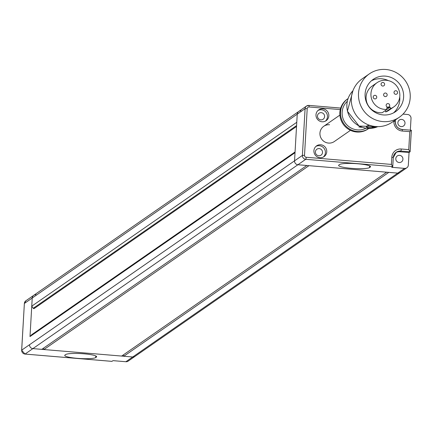 <?xml version="1.0" encoding="UTF-8"?>
<svg xmlns="http://www.w3.org/2000/svg" width="433" height="433" viewBox="0 0 433 433"><rect width="100%" height="100%" fill="white"/><g stroke="black" fill="none" stroke-linecap="round" stroke-linejoin="round"><path stroke-width="0.65" d="M31.945 334.53A0.725 0.709 55.2 0 0 31.696 334.704L29.996 336.565L295.019 152.697L294.548 160.849A3.637 3.54 55.2 0 0 297.904 164.74L397.732 173.124L388.823 172.372L123.8 356.245A1.093 1.061 55.2 0 0 123.021 355.12M43.939 349.539L121.662 356.067L386.68 172.193L308.956 165.671L43.939 349.539A1.093 1.061 55.2 0 0 43.159 348.419M34.494 308.301L34.548 307.376M29.996 336.565L32.221 298.018L31.75 306.174L33.217 308.301A0.725 0.709 55.2 0 0 34.212 308.496L296.529 126.501M402.143 129.489L411.35 130.241L410.111 151.739L409.055 152.524L408.33 165.097A3.637 3.54 -124.8 0 1 404.557 168.388L391.719 167.311L392.742 166.602L305.752 159.301L32.886 348.614A3.637 3.54 -124.8 0 1 29.525 344.722A3.637 3.54 -124.8 0 0 32.886 348.614L41.801 349.361L306.818 165.493L297.904 164.74A3.637 3.54 -124.8 0 1 294.548 160.849L21.682 350.167A3.637 3.54 55.2 0 0 25.038 354.059L32.886 348.614L132.714 356.992A3.637 3.54 55.2 0 0 134.993 356.386A3.637 3.54 -124.8 0 1 132.714 356.992L123.8 356.245M404.557 168.388L397.732 173.124A3.637 3.54 55.2 0 0 400.016 172.518L128.173 361.122A3.637 3.54 -124.8 0 1 125.895 361.728L113.056 360.651L111.866 361.344M301.011 110.853A3.637 3.54 55.2 0 0 298.732 111.46L33.714 295.333A3.637 3.54 55.2 0 0 32.221 298.018A3.637 3.54 -124.8 0 1 35.993 294.727M340.278 109.587L309.092 106.973A1.819 1.77 55.2 0 0 307.208 108.618L304.513 155.323A1.819 1.77 55.2 0 0 306.196 157.266A1.819 0.325 94.8 0 1 305.752 159.301A3.637 3.54 -124.8 0 1 302.391 155.409L305.086 108.705A3.637 3.54 -124.8 0 1 306.575 106.015L298.732 111.46A3.637 3.54 55.2 0 0 297.238 114.15L296.767 122.301L31.75 306.174M339.894 115.097L323.749 126.295A9.272 9.028 55.2 0 0 328.506 143.074A9.272 9.028 55.2 0 0 334.319 141.531A9.272 9.028 -124.8 0 1 320.285 136.238A9.272 9.028 -124.8 0 1 329.562 124.753M351.298 168.323A15.637 2.235 -176.7 0 0 369.56 167.576L370.242 167.1A15.637 2.235 -176.7 0 0 370.518 166.716A15.637 2.235 -176.7 0 0 356.451 163.669A15.637 2.235 -176.7 0 0 339.58 164.529L338.898 165A15.637 2.235 -176.7 0 0 338.622 165.384A15.637 2.235 -176.7 0 0 351.298 168.323M320.707 144.768A6.544 6.371 55.2 0 0 314.158 152.876A6.544 6.371 55.2 0 0 324.068 156.611A6.544 6.371 55.2 0 0 320.707 144.768M323.354 157.038A6.544 6.371 55.2 0 0 315.955 146.376M322.78 108.84A6.544 6.371 55.2 0 0 316.231 116.948A6.544 6.371 55.2 0 0 326.136 120.688A6.544 6.371 55.2 0 0 322.78 108.84M325.421 121.116A6.544 6.371 55.2 0 0 318.028 110.453M399.161 162.521A3.637 3.54 -124.8 0 1 397.299 155.94A3.637 3.54 -124.8 0 1 402.798 158.018A3.637 3.54 -124.8 0 1 399.161 162.521M401.645 119.411A3.637 3.54 55.2 0 0 398.008 123.914A3.637 3.54 55.2 0 0 403.513 125.992A3.637 3.54 55.2 0 0 401.645 119.411M321.248 112.661A3.637 3.54 55.2 0 0 317.611 117.164A3.637 3.54 55.2 0 0 323.115 119.243A3.637 3.54 55.2 0 0 321.248 112.661M319.175 148.589A3.637 3.54 55.2 0 0 315.538 153.093A3.637 3.54 55.2 0 0 321.042 155.166A3.637 3.54 55.2 0 0 319.175 148.589M410.343 130.154L411.02 118.393A3.637 3.54 55.2 0 0 407.664 114.501L403.026 114.112M298.732 111.46A3.637 3.54 55.2 0 0 297.238 114.15L294.548 160.849L302.391 155.409L304.513 155.323M125.895 361.728L397.732 173.124A3.637 3.54 55.2 0 0 400.016 172.518L406.836 167.782M409.055 152.524L399.783 151.745A7.274 7.08 55.2 0 0 395.751 152.622M306.196 157.266L391.405 164.421L392.742 166.602L393.294 157.574L392.758 166.391M411.35 130.241L402.1 129.462A1.819 0.325 94.8 0 1 402.289 131.037A9.088 8.849 -124.8 0 1 393.889 121.31L393.911 120.991M411.318 130.257L409.775 131.664L402.289 131.037M399.783 151.745L400.806 151.036L410.078 151.81L408.741 149.629L409.775 131.664M77.41 358.345A15.637 2.235 -176.7 0 0 95.671 357.598L96.353 357.122A15.637 2.235 -176.7 0 0 96.635 356.738A15.637 2.235 -176.7 0 0 82.562 353.696A15.637 2.235 -176.7 0 0 65.692 354.551L65.01 355.022A15.637 2.235 -176.7 0 0 64.733 355.412A15.637 2.235 -176.7 0 0 77.41 358.345M385.803 96.581A1.819 1.77 -124.8 0 1 384.347 93.328A1.819 1.77 -124.8 0 1 387.005 94.113A1.819 1.77 -124.8 0 1 385.803 96.581M388.341 107.151A1.819 1.77 -124.8 0 1 386.88 103.898A1.819 1.77 -124.8 0 1 389.543 104.683A1.819 1.77 -124.8 0 1 388.341 107.151M373.235 97.495A1.819 1.77 -124.8 0 1 373.939 95.623A1.819 1.77 -124.8 0 1 376.71 96.732A1.819 1.77 -124.8 0 1 376.006 98.61A1.819 1.77 -124.8 0 1 373.235 97.495M397.526 92.142A1.819 1.77 -124.8 0 1 396.828 94.021A1.819 1.77 -124.8 0 1 394.057 92.911A1.819 1.77 -124.8 0 1 394.755 91.033A1.819 1.77 -124.8 0 1 397.526 92.142M382.426 82.492A1.819 1.77 -124.8 0 1 383.887 85.745A1.819 1.77 -124.8 0 1 381.224 84.96A1.819 1.77 -124.8 0 1 382.426 82.492M387.042 109.365L386.691 107.887L390.16 107.119L390.512 108.596L385.668 111.958A14.727 14.338 55.2 0 0 388.931 110.28L393.776 106.919A14.727 14.338 55.2 0 0 399.437 91.726A14.727 14.338 55.2 0 0 376.986 82.725A14.727 14.338 55.2 0 0 371.33 97.918A14.727 14.338 55.2 0 0 387.042 109.365L382.198 112.721A14.727 14.338 55.2 0 1 366.486 101.279A14.727 14.338 55.2 0 1 372.147 86.08L376.986 82.725M390.512 108.596A14.727 14.338 55.2 0 0 393.776 106.919M393.559 112.867A19.637 19.117 55.2 0 0 399.746 96.905M388.455 80.635A19.637 19.117 55.2 0 0 375.979 79.158A19.637 19.117 55.2 0 0 371.341 80.847M379.795 76.506A19.637 19.117 -124.8 0 1 401.9 87.883A19.637 19.117 -124.8 0 1 395.551 111.665A19.637 19.117 -124.8 0 1 388.921 114.556A19.637 19.117 -124.8 0 1 366.821 103.184A19.637 19.117 -124.8 0 1 373.165 79.401A19.637 19.117 -124.8 0 1 379.795 76.506M361.479 127.329L358.827 126.934L361.501 127.291M377.809 126.636L359.103 126.052L347.401 111.194L352.927 90.778A22.207 21.623 55.2 0 0 347.472 111.092A22.207 21.623 55.2 0 0 377.803 126.636A22.218 21.628 -124.8 0 1 369.777 128.39L367.574 128.141L366.361 126.918L367.005 125.879L369.544 125.267M348.056 98.589A18.181 17.699 55.2 0 0 348.008 98.627L347.326 99.097A18.181 17.699 55.2 0 0 340.338 117.863A18.181 17.699 55.2 0 0 368.05 128.974L368.732 128.498A18.181 17.699 55.2 0 0 368.786 128.466M348.008 98.627A18.181 17.699 55.2 0 0 341.02 117.386A18.181 17.699 55.2 0 0 368.732 128.498M347.288 101.29A16.546 16.108 55.2 0 0 342.579 117.04A16.546 16.108 55.2 0 0 365.982 128.244M369.333 73.875L362.172 78.844A26.359 25.666 55.2 0 0 352.04 106.047A26.359 25.666 55.2 0 0 392.222 122.16L399.388 117.191A26.359 25.666 55.2 0 0 409.515 89.988A26.359 25.666 55.2 0 0 369.333 73.875A26.359 25.666 55.2 0 0 359.201 101.073A26.359 25.666 55.2 0 0 399.388 117.191M373.468 127.248A22.218 21.628 -124.8 0 1 369.609 127.686L367.406 127.437L366.356 126.577M373.668 126.295L372.288 127.037L372.375 127.383L374.236 126.382M376.374 126.593A21.996 21.412 -124.8 0 1 372.375 127.383M385.668 111.958L385.332 110.55M390.16 107.119L387.026 109.295M295.057 151.983L31.696 334.704M307.208 108.618L305.086 108.705L24.372 303.463L21.65 350.21L24.99 354.07A1.819 0.325 94.8 0 1 24.946 354.048M296.578 125.581L33.217 308.301M369.658 165.909L369.56 167.576M391.405 164.421L391.822 157.233A9.088 8.849 -124.8 0 1 401.25 149.001L408.741 149.629M411.318 130.279L410.089 151.604M308.951 105.419L340.69 108.082M340.695 108.066L308.908 105.398L306.575 106.015A3.637 3.54 -124.8 0 1 308.859 105.414A1.819 0.325 94.8 0 1 308.908 105.398A1.819 0.325 94.8 0 1 309.092 106.973M395.464 119.909L395.334 121.695A7.274 7.08 55.2 0 0 402.051 129.478A1.819 0.325 94.8 0 1 402.1 129.462C397.792 128.671 395.546 126.068 395.367 121.651L393.889 121.31M395.437 119.93L395.34 121.603M401.25 149.001A1.819 0.325 94.8 0 1 400.806 151.036A7.274 7.08 55.2 0 0 393.267 157.525M370.291 166.299L370.242 167.1M391.822 157.233L393.294 157.574L396.249 152.243M95.769 355.937L95.671 357.598M25.866 300.773A3.637 3.54 55.2 0 0 24.372 303.463L25.866 300.773L33.714 295.333M111.968 361.371L24.99 354.07A1.819 0.325 94.8 0 0 25.038 354.059L112.033 361.36M21.677 350.259L24.367 303.555M96.402 356.321L96.353 357.122M369.609 127.686L369.777 128.39M367.574 128.141L367.406 127.437M295.057 151.961L31.809 334.606M350.465 130.333L334.319 141.531"/></g></svg>
